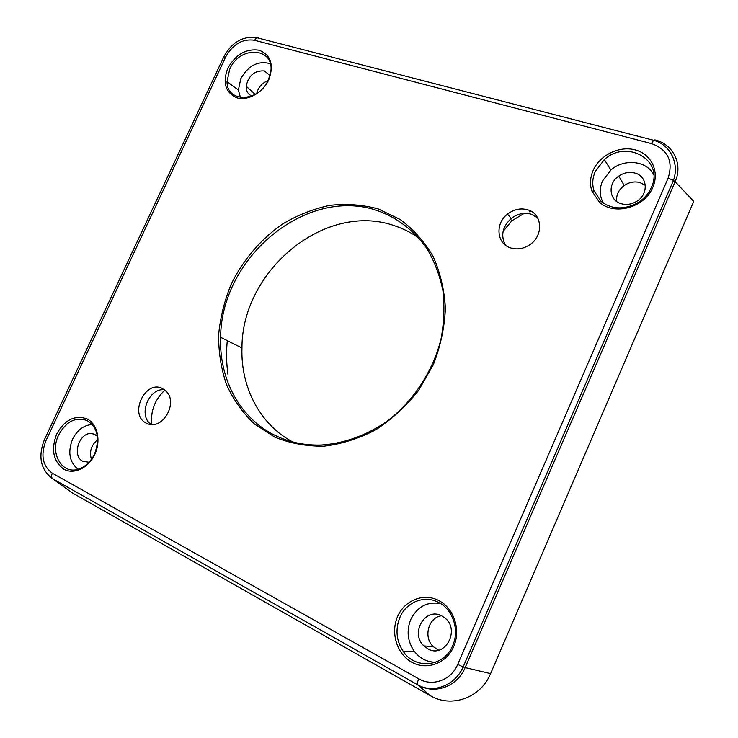<?xml version="1.0" encoding="UTF-8"?>
<svg xmlns="http://www.w3.org/2000/svg" width="738" height="738" viewBox="0 0 738 738"><rect width="100%" height="100%" fill="white"/><g stroke="black" fill="none" stroke-linecap="round" stroke-linejoin="round"><path stroke-width="1.11" d="M452.652 645.695C444.331 666.746 415.752 669.966 403.529 651.848C396.315 641.064 395.088 629.588 399.876 617.438C406.324 601.904 424.774 594.708 438.842 602.568C452.966 609.653 459.728 630.187 452.652 645.695M453.713 646.534C446.545 663.416 426.647 670.694 411.776 662.235C396.804 654.025 390.384 632.66 397.607 616.498C404.618 600.215 423.658 592.642 438.695 600.511C453.833 608.121 461.112 629.782 453.713 646.534M440.485 603.518C427.173 601.405 417.256 606.737 410.734 619.514C406.343 630.704 407.496 641.257 414.193 651.184C419.793 658.434 426.942 662.124 435.641 662.254M441.924 616.009L444.276 617.512C461.038 629.09 445.032 659.255 427.68 648.73L423.907 645.916C409.636 633.01 425.623 606.488 441.924 616.009M441.472 615.787C428.4 617.337 423.031 637.364 433.289 646.663L438.649 650.196M645.344 185.303L639.92 182.544C634.422 181.179 629.191 182.166 624.21 185.506C618.536 189.823 616.036 195.155 616.691 201.502M267.949 80.71C262.036 82.979 258.291 87.222 256.713 93.449M97.637 439.682C91.281 444.986 89.206 451.545 91.42 459.359M490.585 673.61L465.161 667.595L675.141 181.677L693.729 201.382L490.585 673.61C480.659 698.056 451.305 708.332 430.079 695.556L72.592 493.076L68.191 489.912M593.094 170.524C599.662 155.257 619.154 145.543 635.16 149.869C651.257 153.965 659.781 171.511 652.835 187.249C644.754 207.747 614.053 215.976 599.413 202.147L591.922 191.124C589.717 184.399 590.114 177.535 593.094 170.524M227.774 68.293C235.634 54.464 246.086 48.431 259.13 50.184C270.92 54.999 274.139 64.852 268.78 79.769C262.866 92.711 247.793 101.161 236.926 97.822C225.413 92.674 222.369 82.831 227.774 68.293M56.697 433.962C64.824 419.654 74.99 414.655 87.204 418.981C97.499 424.138 101.189 440.761 94.787 454.359C88.532 468.03 73.874 474.94 63.8 469.184C53.21 461.268 50.839 449.525 56.697 433.962M378.179 208.9L400.005 219.389C413.225 229.14 424.221 241.409 432.985 256.197C440.18 272.184 444.313 289.527 445.383 308.235C444.571 327.303 440.558 346.094 433.354 364.627L418.594 390.43C406.223 406.103 391.952 419.221 375.79 429.774C358.945 438.547 341.694 444.018 324.047 446.186C306.611 446.389 290.228 443.39 274.896 437.173L254.481 424.027C242.701 412.8 233.374 399.645 226.483 384.572C221.132 368.723 218.513 352.137 218.623 334.812C220.284 317.405 224.518 300.431 231.326 283.909C243.189 259.822 260.865 239.112 282.479 224.066C297.479 215.155 313.216 208.919 329.692 205.376C346.279 203.513 362.441 204.684 378.179 208.9M527.587 209.767C542.707 213.623 543.888 236.344 529.174 245.136C523.104 248.872 516.951 249.813 510.724 247.94C496.646 243.9 494.847 223.586 507.476 214.131C513.805 209.324 520.502 207.876 527.587 209.767M162.443 388.52L166.585 391.684C178.126 403.382 162.461 430.143 147.775 423.787L146.419 423.206C128.477 415.162 145.118 379.286 162.443 388.52M595.188 171.65L604.33 159.583C626.636 138.809 664.504 160.164 651.386 187.397C648.112 194.638 642.77 200.21 635.344 204.103C622.411 209.915 611.018 209.011 601.156 201.409L594.099 191.041C592.024 184.712 592.383 178.255 595.188 171.65M653.72 174.629C646.543 160.533 624.044 158.356 610.88 170.008L602.457 181.114C599.219 188.937 599.542 196.28 603.416 203.144M634.745 173.024C647.743 175.967 648.979 194.435 636.488 201.483C631.553 204.371 626.507 205.127 621.368 203.762C608.961 200.653 607.448 183.494 618.767 176.087C623.831 172.683 629.163 171.659 634.745 173.024M229.666 69.271C240.108 44.179 276.833 47.73 270.329 73.938L268.254 80.073C258.835 102.407 226.852 103.163 227.027 81.678L229.666 69.271M270.256 63.68C258.309 60.424 248.494 65.387 240.809 78.569L238.392 90.054L240.44 97.536M251.824 96.014C247.968 94.289 246.077 91.032 246.16 86.254C248.494 75.47 254.592 70.359 264.425 70.931L269.951 75.46M58.708 434.811C66.189 421.416 75.645 416.666 87.075 420.549C97.684 427.514 100.174 438.667 94.556 453.999C91.023 461.259 86.051 466.176 79.63 468.731C62.545 475.899 49.142 453.436 58.708 434.811M92.25 424.525C83.855 425.06 77.296 429.931 72.582 439.138C67.564 452.126 69.39 462.163 78.053 469.248M89.067 462.237L82.859 461.305C71.18 455.77 79.667 431.14 92.324 433.649L97.342 436.066M276.326 435.992C290.108 442.486 305.08 445.503 321.242 445.032C343.705 443.575 366.371 435.512 386.758 421.472C413.271 401.417 433.04 371.362 441.056 338.862C444.082 322.524 444.7 306.491 442.929 290.763C439.802 275.514 434.525 261.547 427.108 248.863C414.35 230.865 398.031 218.208 378.16 210.883C306.916 185.441 220.939 257.479 220.634 337.303C218.983 379.249 240.154 419.129 276.326 435.992M292.746 441.951C259.794 424.479 240.671 387.118 241.953 348.004C241.787 270.376 325.596 200.754 395.19 225.976C403.668 228.835 411.583 232.857 418.944 238.051M227.968 374.461C226.381 363.345 226.151 352.072 227.286 340.642M531.314 211.391L529.247 211.824M524.211 213.374L511.868 220.773L503.085 231.428M164.925 390.079C154.888 399.442 150.487 410.928 151.714 424.525M537.615 217.784L531.166 214.186C524.137 212.295 517.495 213.725 511.222 218.476C502.394 226.723 500.475 235.625 505.465 245.173M164.629 389.849C148.698 387.266 137.563 416.084 151.336 424.507M254.435 40.239L256.676 37.656L653.61 140.285C670.372 144.805 679.523 163.172 673.48 180.395L668.13 178.116L457.698 664.412C451.25 680.187 432.45 686.958 418.704 678.794C417.44 681.894 417.164 683.932 417.902 684.919L417.92 684.938C434.525 694.873 457.357 686.727 465.161 667.595L463.15 666.949L673.48 180.395L675.141 181.677C683.157 164.104 673.213 144.159 654.938 139.897L653.61 140.285L651.516 143.596L254.435 40.239C242.461 38.597 232.876 44.169 225.671 56.955L223.559 57.306L44.511 439.461L45.922 440.724C40.433 455.097 42.564 465.918 52.315 473.178C51.263 475.696 51.374 477.541 52.638 478.722L417.92 684.938L430.079 695.556M72.592 493.076L49.981 476.905M257.885 37.389L249.361 37.223M457.698 664.412L463.15 666.949C455.18 685.51 433.335 693.831 417.902 684.919L52.638 478.722C40.59 469.7 37.841 456.702 44.391 439.71M418.704 678.794L52.315 473.178M45.922 440.724L225.671 56.955M223.78 56.798C231.843 42.223 242.811 35.848 256.676 37.656L258.577 37.555M668.13 178.116C673.453 161.142 667.908 149.639 651.516 143.596M414.193 651.184L403.529 651.848M423.907 645.916L433.289 646.663M610.88 170.008L604.33 159.583M601.156 201.409L599.413 202.147M594.099 191.041L591.922 191.124M618.767 176.087L624.21 185.506M238.392 90.054L227.027 81.678M246.16 86.254L255.2 94.372M92.324 433.649L95.082 434.498M220.634 337.303L241.953 348.004M511.868 220.773L510.438 219.131M507.476 214.131L511.222 218.476"/></g></svg>
